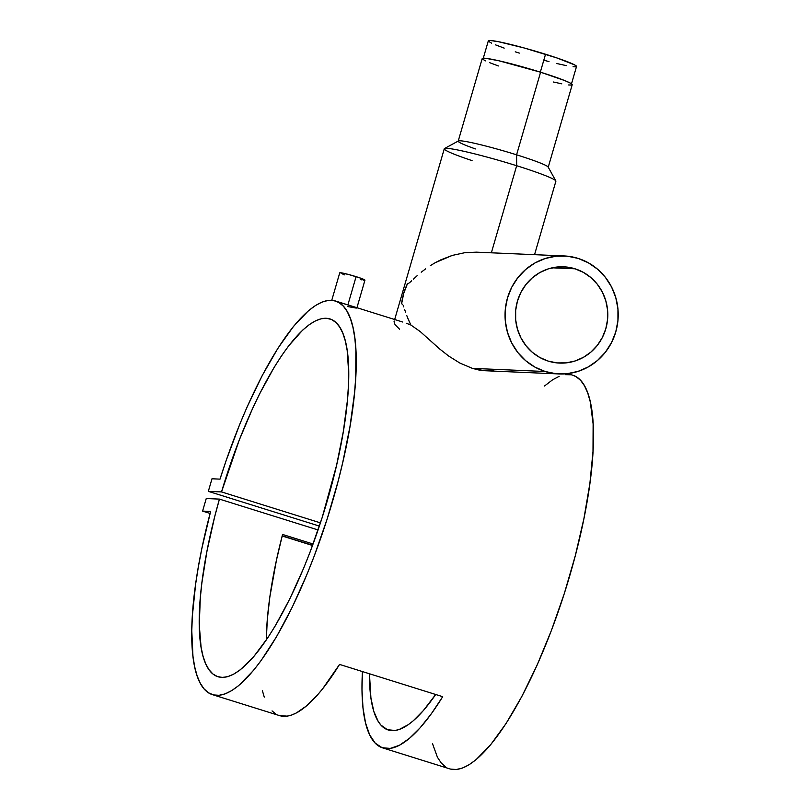 <?xml version="1.0" encoding="UTF-8"?>
<svg xmlns="http://www.w3.org/2000/svg" width="810" height="810" viewBox="0 0 810 810"><rect width="100%" height="100%" fill="white"/><g stroke="black" fill="none" stroke-linecap="round" stroke-linejoin="round"><path stroke-width="1.21" d="M576.295 66.703L576.538 66.45A45.927 3.24 -163.8 0 0 545.535 54.24L540.331 72.13L545.535 54.24A45.927 3.24 -163.8 0 0 488.319 40.864L483.104 58.816M544.928 60.527L549.008 61.59M556.662 63.494L566.322 65.63M573.055 66.734L575.626 66.845M571.313 84.442L576.528 66.491L574.725 64.942L557.199 58.036L524.131 47.962L498.525 41.715L490.303 40.5L488.308 40.905M488.491 41.29L491.548 43.133M495.568 44.874L504.195 48.114M515.251 51.82L519.311 53.106M356.856 308.023L364.945 280.159A13.122 0.921 -163.8 0 0 356.086 276.656L347.895 304.884L356.086 276.656A13.122 0.921 -163.8 0 0 339.744 272.838L331.644 300.702M338.347 301.988L352.228 306.261M575.029 268.798A48.175 46.17 -87.5 0 1 607.135 322.917A48.175 46.17 -87.5 0 1 559.538 363.082A48.175 46.17 -87.5 0 1 548.218 361.098L539.855 357.514L532.322 352.299L525.923 345.637L520.901 337.81L517.438 329.093L515.666 319.839L515.666 310.392L517.438 301.128L520.901 292.39L525.933 284.523L532.332 277.82L539.855 272.545L548.218 268.9L557.098 267.017L566.149 266.986L575.029 268.798L583.392 272.383L590.915 277.597L597.314 284.249L602.346 292.086L605.809 300.793L607.571 310.048L607.571 319.494L605.809 328.769L602.346 337.507L597.314 345.374L590.915 352.077L583.382 357.352L575.019 360.997L566.139 362.87L557.088 362.91L548.218 361.098A48.175 46.17 -87.5 0 1 516.112 306.98A48.175 46.17 -87.5 0 1 563.699 266.814A48.175 46.17 -87.5 0 1 575.029 268.798L552.238 267.816L575.029 268.798M409.354 321.813L410.873 325.012L420.218 331.563L439.516 348.847L448.75 356.096L459.918 363.072L472.392 368.368L545.191 371.507A59.049 56.589 -87.5 0 1 505.845 305.178A59.049 56.589 -87.5 0 1 564.165 255.95A59.049 56.589 -87.5 0 1 578.056 258.38L567.172 256.162L556.075 256.203L545.201 258.501L534.944 262.966L525.72 269.436L517.874 277.648L511.707 287.297L507.465 298.009L505.298 309.369L505.298 320.942L507.465 332.292L511.707 342.964L517.874 352.573L525.71 360.723L534.934 367.122L545.191 371.507L556.065 373.734L567.162 373.683L578.046 371.385L588.293 366.92L597.517 360.46L605.364 352.239L611.53 342.589L615.782 331.887L617.939 320.527L617.949 308.944L615.782 297.604L611.54 286.922L605.374 277.324L597.527 269.173L588.303 262.774L578.056 258.38A59.049 56.589 -87.5 0 1 617.402 324.709A59.049 56.589 -87.5 0 1 559.072 373.947A59.049 56.589 -87.5 0 1 545.191 371.507L472.392 368.368L459.918 363.072L448.75 356.096L439.516 348.847L420.218 331.563L410.873 325.012L407.987 318.644L409.354 321.813M406.752 315.515L407.987 318.644L406.752 315.515M404.656 309.562L405.658 312.468L404.656 309.562M403.258 305.745L403.724 306.909L403.258 305.745M402.216 304.094L402.762 304.773L402.216 304.094M407.44 283.753A59.049 56.589 92.5 0 0 401.608 303.831L403.663 293.524L407.44 283.753M408.604 283.338L409.303 282.852L408.604 283.338M410.062 282.234L411.683 280.776L410.062 282.234M413.414 279.146L417.17 275.683L413.414 279.146M421.23 272.221L425.604 268.859L421.23 272.221M430.302 265.65L435.345 262.632L430.302 265.65M440.701 259.889L435.345 262.632L452.253 255.423L440.701 259.889M564.165 255.95L476.422 252.163L464.879 252.679L452.253 255.423L464.879 252.679L478.052 252.254M534.549 254.674L555.883 181.227A58.117 4.101 -163.8 0 0 516.669 165.726L491.366 252.801L516.669 165.726L516.588 154.811A46.869 3.311 -163.8 0 0 458.379 140.97L444.487 148.554A58.117 4.101 16.2 0 1 516.669 165.726A58.117 4.101 -163.8 0 0 444.275 148.797L394.673 319.515M472.068 160.613A58.117 4.101 16.2 0 1 444.487 148.554M571.971 84.928L570.372 83.126L564.813 80.605L540.584 72.211L516.588 154.811L540.584 72.211A46.869 3.311 -163.8 0 0 482.203 58.553L458.197 141.163A46.869 3.311 16.2 0 1 516.588 154.811A46.869 3.311 16.2 0 1 548.208 167.305L572.214 84.706A46.869 3.311 -163.8 0 0 540.584 72.211L498.899 60.77L485.747 58.31L482.193 58.603M475.47 148.929A46.869 3.311 16.2 0 1 458.197 141.163M406.225 323.231L410.873 325.012L406.225 323.231M399.593 329.204L395.077 324.729L394.024 321.732L394.814 320.962M220.016 479.135A206.216 57.085 107.4 0 1 335.532 301.016A206.216 57.085 107.4 0 1 328.465 514.866A206.216 57.085 107.4 0 1 212.423 694.636A206.216 57.085 107.4 0 1 210.62 511.454L201.822 548.664L198.389 566.656L195.645 584.02L192.334 616.228L191.788 630.788L192.952 656.13L194.653 666.691L197.073 675.712L200.191 683.093L203.988 688.794L208.423 692.753L213.455 694.919L219.044 695.294L225.139 693.866L231.67 690.636L238.596 685.655L253.338 670.599L261.033 660.666L276.696 636.447L292.268 607.166L307.162 573.905L314.189 556.146L327.088 519.21L338.043 481.494L342.671 462.773L350.001 426.465L354.557 392.759L355.742 377.268L355.863 349.717L354.8 337.912L352.998 327.574L350.477 318.786L347.257 311.637L343.369 306.18L338.843 302.484L333.73 300.571L328.06 300.449L321.904 302.14L315.313 305.623L308.337 310.848L293.514 326.379L277.982 348.158L262.308 375.394L247.05 407.086L239.76 424.258L226.182 460.444L220.016 479.135L211.987 478.781L208.332 491.356L319.373 526.085L208.332 491.356L221.525 491.923A187.464 51.901 107.4 0 1 329.933 318.907A187.464 51.901 107.4 0 1 323.504 513.317A187.464 51.901 107.4 0 1 218.022 676.745A187.464 51.901 107.4 0 1 219.439 499.112L318.067 529.953L219.439 499.112L206.246 498.535L202.591 511.11L210.094 513.449L202.591 511.11L210.62 511.454L202.591 511.11L206.246 498.535L219.439 499.112L214.721 516.588L207.016 550.861L201.852 583.119L200.293 598.104L199.27 625.087L201.093 647.241L203.047 656.232L205.679 663.714L208.95 669.627L212.848 673.91L217.323 676.512L222.345 677.413L227.853 676.613L233.796 674.102L240.124 669.931L253.682 656.718L268.009 637.47L275.299 625.806L289.757 598.954L303.618 568.266L310.159 551.843L322.147 517.62L336.585 465.284L343.308 431.659L347.399 400.545L348.401 386.309L348.705 373.126L347.176 350.436L345.364 341.142L342.873 333.345L339.724 327.108L335.947 322.491L331.594 319.535L326.683 318.289L321.266 318.735L315.404 320.892L309.157 324.739L302.565 330.217L288.633 345.9L281.434 355.954L274.155 367.345L259.666 393.751L252.588 408.493L239.112 440.397L221.525 491.923L320.446 522.865L221.525 491.923L208.332 491.356L211.987 478.781L220.016 479.135M212.423 694.636L279.47 715.605A206.216 57.085 -72.6 0 0 339.552 664.413L442.705 696.681A206.216 57.085 107.4 0 1 382.624 747.873L449.682 768.842A206.216 57.085 -72.6 0 0 565.714 589.072A206.216 57.085 -72.6 0 0 572.792 375.222L567.699 373.633M312.619 545.302L282.224 535.795L312.619 545.302M382.624 747.873A206.216 57.085 107.4 0 1 362.424 671.571L361.989 689.492L362.981 707.768L365.553 722.986L369.654 734.852L375.212 743.145L382.107 747.701L390.207 748.42L399.37 745.301L409.394 738.396L420.106 727.836L431.284 713.843L442.705 696.681L339.552 664.413L322.491 688.996L316.953 695.577L306.241 706.128L296.217 713.033L291.519 715.068L287.054 716.151L278.954 715.433M478.568 369.937L472.392 368.368L484.289 370.697L478.568 369.937M493.786 370.18L484.289 370.697L559.072 373.947M313.095 544.006L282.568 534.458A187.464 51.901 -72.6 0 0 266.308 640.011L267.3 619.569L269.841 596.99L276.443 560.186L282.568 534.458L313.095 544.006M435.679 694.484A187.464 51.901 107.4 0 1 388.223 729.982A187.464 51.901 107.4 0 1 369.451 673.768L370.929 698.068L373.835 711.453L378.229 721.457L380.953 725.122L387.382 729.688L395.017 730.488L399.229 729.476L408.341 724.626L413.201 720.819L423.367 710.552L435.679 694.484M282.174 535.997L312.538 545.495L282.174 535.997M432.58 743.853L437.451 757.299L441.248 763L445.682 766.959M450.714 769.125L456.303 769.5L462.388 768.072L468.929 764.842L475.855 759.861L490.597 744.805L506.098 723.451L521.782 696.58L537.091 665.162L551.448 630.352L564.347 593.416L575.303 555.701L583.919 518.582L589.893 483.408L593.001 451.474L593.122 423.924L590.257 401.78L587.736 392.992L584.516 385.833L580.628 380.386L576.102 376.69L572.731 375.202M570.979 374.767L565.319 374.655M559.163 376.346L552.572 379.829L544.492 386.016M553.473 82.013L561.796 83.835M568.671 84.949L571.293 85.07M482.375 58.988L485.494 60.871M489.594 62.654L498.403 65.954M516.669 165.726A58.117 4.101 16.2 0 1 555.822 180.903L548.167 167.052A46.869 3.311 -163.8 0 0 516.588 154.811L516.669 165.726M566.828 373.44L567.759 374.23L564.985 373.876M353.98 306.828L356.289 308.094L347.743 306.565M344.28 274.904L340.311 272.727L348.776 274.539L360.409 278.083L364.875 280.219M364.378 280.26L363.417 280.159M362.029 279.916L360.268 279.531M262.369 690.616L264.262 697.086M272.049 710.886L275.339 713.63M335.532 301.016L402.702 322.026"/></g></svg>

